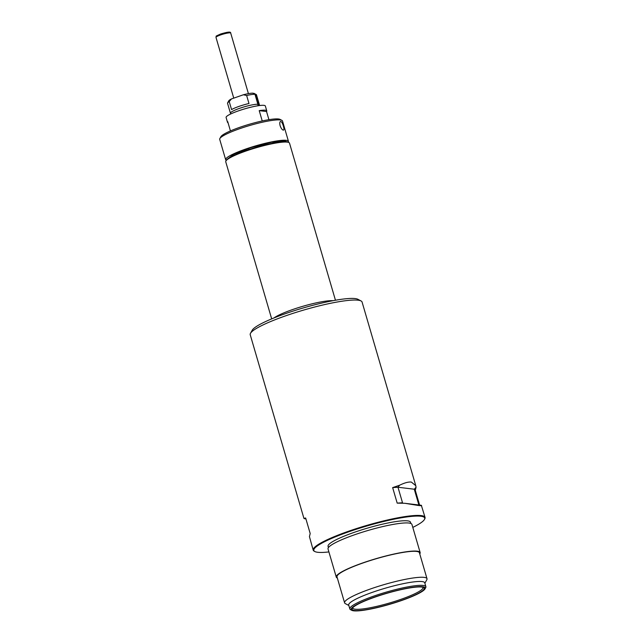 <?xml version="1.0" encoding="UTF-8"?>
<svg xmlns="http://www.w3.org/2000/svg" width="643" height="643" viewBox="0 0 643 643"><rect width="100%" height="100%" fill="white"/><g stroke="black" fill="none" stroke-linecap="round" stroke-linejoin="round"><path stroke-width="0.96" d="M226.264 160.34A32.713 4.879 -16.3 0 1 225.669 159.729A32.713 4.879 -16.3 0 1 250.497 147.456A32.713 4.879 -16.3 0 1 286.28 140.335A32.713 4.879 -16.3 0 1 288.466 141.364A32.713 4.879 -16.3 0 1 288.297 142.207A32.713 4.879 163.7 0 0 286.706 141.79A32.713 4.879 163.7 0 0 253.27 148.179A32.713 4.879 163.7 0 0 226.248 160.372L225.902 160.991A33.227 4.951 163.7 0 0 225.749 161.811L271.676 318.888M335.453 300.241L289.519 143.164A33.227 4.951 163.7 0 0 288.948 142.553A33.227 4.951 163.7 0 0 287.308 142.119A33.227 4.951 163.7 0 0 253.342 148.605A33.227 4.951 163.7 0 0 225.902 160.991M333.026 300.683A33.227 4.951 163.7 0 0 292.252 309.677A33.227 4.951 163.7 0 0 273.966 317.955M328.428 547.571L328.067 546.309A42.936 6.398 -16.3 0 1 360.651 530.202A42.936 6.398 -16.3 0 1 407.614 520.862A42.936 6.398 -16.3 0 1 410.483 522.212L410.853 523.466M404.825 503.292L421.334 505.302C422.089 505.744 421.052 505.792 418.199 505.446L404.825 503.292L397.189 503.123L392.648 487.603L399.552 485.256C404.543 482.805 408.482 481.744 411.367 482.081L415.772 485.674L362.073 302.033A58.272 8.689 163.7 0 0 361.069 300.964L357.95 299.308A55.716 8.303 163.7 0 0 285.709 313.559A55.716 8.303 163.7 0 0 252.225 330.221L250.497 333.299A58.272 8.689 163.7 0 0 250.223 334.746L303.922 518.379L305.65 518.001L310.191 533.521L309.436 536.624L313.205 550.127A58.272 8.689 -16.3 0 1 348.498 531.255A58.272 8.689 -16.3 0 1 421.165 515.59A58.272 8.689 -16.3 0 1 425.055 517.422A58.272 8.689 -16.3 0 1 424.782 518.861L424.436 519.48A57.757 8.608 -16.3 0 1 412.798 527.397M361.069 300.964A58.272 8.689 163.7 0 0 358.183 300.209A58.272 8.689 163.7 0 0 285.516 315.874A58.272 8.689 163.7 0 0 250.497 333.299M328.911 551.927A57.757 8.608 -16.3 0 1 314.837 551.533A57.757 8.608 -16.3 0 1 348.819 531.769A57.757 8.608 -16.3 0 1 424.436 519.48M314.837 551.533L314.21 551.196A58.272 8.689 -16.3 0 1 313.205 550.127M415.772 485.674L416.053 487.265L415.298 490.368L419.558 504.916M421.334 505.302L425.055 517.422M304.163 518.588L305.939 518.973M418.81 504.747L414.269 489.227L415.298 490.368M392.648 487.603L397.977 487.241L414.269 489.227L416.053 487.265M397.189 503.123L402.518 502.762L397.977 487.241L399.552 485.256M419.758 553.936A43.7 6.518 163.7 0 0 420.152 552.554A43.7 6.518 163.7 0 0 417.235 551.18A43.7 6.518 163.7 0 0 369.436 560.696A43.7 6.518 163.7 0 0 336.265 577.084A43.7 6.518 163.7 0 0 337.342 578.041M420.152 552.554L411.93 524.423A43.7 6.518 163.7 0 0 409.012 523.048A43.7 6.518 163.7 0 0 361.205 532.557A43.7 6.518 163.7 0 0 328.034 548.953L336.265 577.084M424.862 583.241L426.807 579.785A42.936 6.398 163.7 0 0 427.008 578.724A42.936 6.398 163.7 0 0 424.139 577.374A42.936 6.398 163.7 0 0 370.593 588.924A42.936 6.398 163.7 0 0 344.592 602.821A42.936 6.398 163.7 0 0 345.331 603.616L348.827 605.473M427.008 578.724L419.421 552.771A42.936 6.398 163.7 0 0 416.551 551.421A42.936 6.398 163.7 0 0 369.588 560.768A42.936 6.398 163.7 0 0 336.996 576.867L344.592 602.821M424.999 588.9L425.69 587.67A39.609 5.908 163.7 0 0 425.875 586.689L424.742 582.807A39.609 5.908 163.7 0 0 422.097 581.569A39.609 5.908 163.7 0 0 372.691 592.219A39.609 5.908 163.7 0 0 348.699 605.047L349.832 608.929A39.609 5.908 163.7 0 0 350.515 609.652L351.769 610.32A38.588 5.755 163.7 0 0 401.803 600.441A38.588 5.755 163.7 0 0 424.999 588.9A38.588 5.755 163.7 0 0 374.475 597.114A38.588 5.755 163.7 0 0 351.769 610.32M425.875 586.689A39.609 5.908 163.7 0 0 423.231 585.443A39.609 5.908 163.7 0 0 373.824 596.093A39.609 5.908 163.7 0 0 349.832 608.929M351.279 609.942A39.609 5.908 163.7 0 0 352.477 610.167A39.609 5.908 163.7 0 0 353.304 610.247M423.665 589.671A39.609 5.908 163.7 0 0 425.208 588.329M422.772 587.252A36.547 5.449 -16.3 0 1 422.933 587.549A36.547 5.449 -16.3 0 1 400.798 599.389A36.547 5.449 -16.3 0 1 355.217 609.21A36.547 5.449 -16.3 0 1 352.782 608.061A36.547 5.449 -16.3 0 1 352.75 607.731M401.441 600.401A37.567 5.602 -16.3 0 1 352.26 608.391A37.567 5.602 -16.3 0 1 374.837 597.154A37.567 5.602 -16.3 0 1 423.544 587.541A37.567 5.602 -16.3 0 1 401.441 600.401M352.26 608.391L352.951 607.161A36.547 5.449 -16.3 0 1 353.28 606.687M421.76 586.657A36.547 5.449 -16.3 0 1 422.298 586.882L423.544 587.541M280.107 125.69C279.52 123.014 279.737 121.591 280.75 121.423C281.714 121.832 282.59 123.384 283.362 126.084C284.142 128.688 284.118 130.047 283.298 130.151C282.14 129.806 281.079 128.319 280.107 125.69M288.466 141.364L282.502 120.988A32.713 4.879 163.7 0 0 281.939 120.394L280.067 119.397A31.177 4.646 163.7 0 0 278.532 118.987A31.177 4.646 163.7 0 0 246.655 125.072A31.177 4.646 163.7 0 0 220.903 136.694L219.866 138.542A32.713 4.879 163.7 0 0 219.713 139.354L225.669 159.729M281.939 120.394A32.713 4.879 163.7 0 0 280.324 119.968A32.713 4.879 163.7 0 0 246.88 126.349A32.713 4.879 163.7 0 0 219.866 138.542M227.373 159.151L234.245 153.99L250.963 147.593L271.41 142.248L284.68 140.897L286.722 141.798M231.81 155.228L234.848 154.947M278.154 142.28L280.862 140.881M275.951 141.452L272.6 143.236M240.048 152.761L236.254 153.058M266.757 110.853A20.447 3.046 -16.3 0 1 266.548 111.536L259.217 110.636A20.447 3.046 -16.3 0 1 265.398 110.21A20.447 3.046 -16.3 0 1 266.757 110.853L265.342 105.999A20.447 3.046 163.7 0 0 263.976 105.356A20.447 3.046 163.7 0 0 241.615 109.808A20.447 3.046 163.7 0 0 226.095 117.476L227.509 122.331A20.447 3.046 -16.3 0 1 227.726 121.648L230.435 130.931M266.548 111.536L268.927 119.67M228.056 122.789A20.447 3.046 -16.3 0 1 227.509 122.331M259.217 110.636L262.24 120.956M259.475 105.548L259.394 104.817A15.078 2.25 163.7 0 0 259.386 104.753A15.078 2.25 163.7 0 0 258.783 104.351L258.936 105.621M259.386 104.753L256.477 94.81A15.078 2.25 163.7 0 0 256.219 94.537A15.078 2.25 163.7 0 0 255.874 94.408L258.783 104.351M266.274 143.357L266.62 144.538M253.35 93.42L255.874 94.408M256.219 94.537L254.033 93.372A13.286 1.977 163.7 0 0 253.776 93.275M258.06 105.749L257.875 104.246A15.078 2.25 163.7 0 0 241.286 107.759A15.078 2.25 163.7 0 0 230.443 113.216A15.078 2.25 163.7 0 0 230.467 113.272L230.789 113.94M245.787 150.631L245.441 149.449M257.875 104.246L254.974 94.296A15.078 2.25 163.7 0 0 246.639 95.502L248.986 103.507A15.078 2.25 163.7 0 0 231.568 109.591L229.221 101.586A15.078 2.25 163.7 0 0 227.606 102.904A15.078 2.25 163.7 0 0 227.534 103.274L230.443 113.216M262.609 145.535L262.256 144.337M229.221 101.586L231.488 98.926L243.384 94.77A13.286 1.977 163.7 0 1 252.868 93.163L254.974 94.296M265.455 143.55L265.8 144.731M243.384 94.77L246.639 95.502M231.488 98.926A13.286 1.977 163.7 0 0 228.82 100.742L227.606 102.904M230.708 33.098A7.668 1.141 163.7 0 0 220.637 34.923A7.668 1.141 163.7 0 0 215.992 37.407C216.86 35.598 213.926 37.069 220.662 33.999C228.538 31.7 230.797 31.628 230.708 33.098L248.415 93.637M229.141 32.865L226.529 32.431L220.718 33.999M288.321 142.216L288.948 142.553M422.813 587.155L422.7 586.746M352.661 607.667L352.541 607.265M248.801 149.602L248.455 148.412M233.755 98.138L215.992 37.407"/></g></svg>
